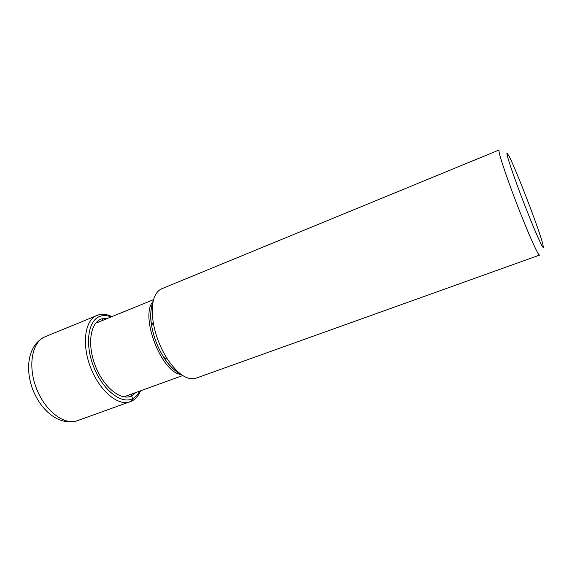 <?xml version="1.0" encoding="UTF-8"?>
<svg xmlns="http://www.w3.org/2000/svg" width="572" height="572" viewBox="0 0 572 572"><rect width="100%" height="100%" fill="white"/><g stroke="black" fill="none" stroke-linecap="round" stroke-linejoin="round"><path stroke-width="0.86" d="M507.178 153.189C505.355 151.666 512.712 173.995 523.101 200.994C533.469 227.992 543.007 249.599 543.371 247.333L542.721 243.693C538.888 228.786 516.259 169.955 509.116 156.32L507.178 153.189M499.299 150.036L499.084 149.993C497.568 150.071 505.519 174.596 516.673 203.56C527.806 232.539 538.331 256.07 539.51 255.112L539.632 254.955M539.51 255.112L195.953 378.206C187.309 380.637 177.778 374.238 167.346 359.03C160.217 347.69 155.505 335.421 153.196 322.229C150.743 303.947 153.539 292.814 161.576 288.824L499.084 149.993M98.455 314.9L96.897 315.429C84.963 319.948 81.453 343.972 90.562 367.438C99.521 390.955 118.232 406.442 130.109 401.801L131.546 401.187L132.568 398.684L131.145 394.23L131.653 395.867L135.929 392.492M139.661 391.141C137.895 394.68 135.535 397.19 132.568 398.684C121.314 404.661 102.367 389.761 93.45 366.237C84.356 342.785 88.503 319.097 100.886 316.073C104.068 315.222 107.479 315.508 111.125 316.938M107.45 318.44L102.088 318.783C90.562 321.686 86.78 343.772 95.231 365.558C103.518 387.416 121.121 401.365 131.653 395.867M102.803 320.334L102.088 318.783M131.66 401.144L77.392 420.692C64.479 425.682 45.066 411.104 36.379 388.274C27.535 365.508 32.168 341.677 45.102 336.736L98.57 314.857M179.651 373.323C174.26 370.592 169.026 365.358 163.942 357.614C157.722 347.74 153.611 337.058 151.616 325.561C150.2 316.409 150.572 309.016 152.745 303.375M153.103 301.451C139.504 315.78 161.504 372.994 181.202 374.51M131.782 401.086C135.643 399.07 138.553 395.652 140.526 390.833M111.976 316.595C107.321 314.357 102.903 313.763 98.713 314.815M77.392 420.692C59.116 426.262 41.062 410.696 32.733 389.518C24.76 368.182 28.071 344.573 45.102 336.736M179.937 373.552C178.65 373.552 169.791 367.438 163.942 357.614L167.346 359.03M152.81 303.01C151.859 303.875 149.371 314.35 151.616 325.561L153.196 322.229M153.539 299.664L96.618 322.851M182.725 375.547L124.932 396.475"/></g></svg>
